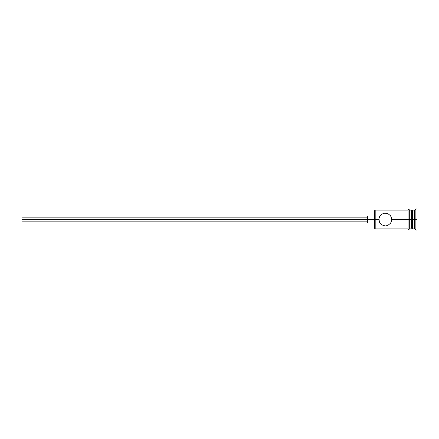 <?xml version="1.0" encoding="UTF-8"?>
<svg xmlns="http://www.w3.org/2000/svg" width="439" height="439" viewBox="0 0 439 439"><rect width="100%" height="100%" fill="white"/><g stroke="black" fill="none" stroke-linecap="round" stroke-linejoin="round"><path stroke-width="0.66" d="M375.186 219.5L374.719 219.5L374.719 228.439L374.719 219.5L21.95 219.5L21.95 221.854L21.95 219.5L367.662 219.5L367.662 223.028L367.662 219.5L374.719 219.5L374.719 210.561L375.186 228.906L375.186 219.5L378.835 219.5L379.351 216.959L381.683 214.139L385.299 213.03L387.818 213.541L390.644 215.856L391.769 219.5L391.632 218.188L391.632 220.812L390.644 223.144L387.824 225.454L385.299 225.97L381.694 224.867L379.351 222.035L378.835 219.5L375.186 219.5L375.186 210.094L375.186 219.5M417.05 230.085L415.876 230.085L414.696 228.906L412.347 228.906L411.639 228.203L411.639 219.5L412.347 219.5L412.347 210.094L412.347 219.5L414.696 219.5L414.696 228.906L414.696 219.5L415.876 219.5L415.876 208.915L415.876 219.5L417.05 219.5L417.05 208.915L417.05 230.085L417.05 219.5L415.876 219.5L415.876 230.085L415.876 219.5L412.347 219.5L412.347 228.906L412.347 219.5L391.769 219.5L408.111 219.5L408.111 229.026C408.506 229.784 408.896 229.784 409.291 229.026L409.291 209.974C409.203 209.266 408.813 209.266 408.111 209.974L408.111 219.5L411.639 219.5L411.639 210.094L409.291 210.094M391.769 219.5L390.721 223.028M390.644 223.144L387.824 225.454L385.299 225.97L381.694 224.867L379.351 222.041M379.351 222.035L378.967 218.194L380.739 214.912L383.993 213.167L387.752 213.513M414.696 219.5L414.696 210.094L414.696 219.5M411.639 228.192L411.639 210.094M409.291 229.026L409.291 209.974M408.111 209.974L408.111 229.026M379.954 215.856L379.757 216.169M381.041 214.633L380.745 214.912M387.818 213.541L390.644 215.856L391.637 218.194M367.662 215.972L367.662 219.5L367.662 215.972L374.719 215.972M21.95 217.146L21.95 219.5L21.95 217.146L367.662 217.146M408.111 228.906L375.186 228.906L374.719 228.439M367.662 221.854L21.95 221.854M374.719 223.028L367.662 223.028M411.639 228.906L409.291 228.906M417.05 208.915L415.876 208.915L414.696 210.094L412.347 210.094L411.639 210.797M408.111 210.094L375.186 210.094L374.719 210.561"/></g></svg>
